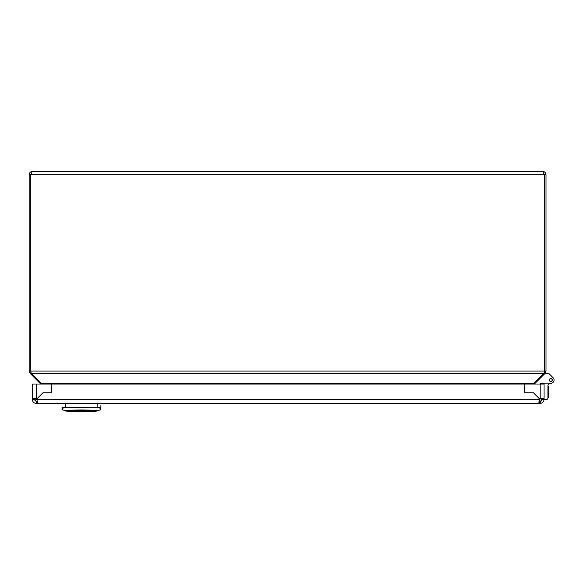 <?xml version="1.0" encoding="UTF-8"?>
<svg xmlns="http://www.w3.org/2000/svg" width="583" height="583" viewBox="0 0 583 583"><rect width="100%" height="100%" fill="white"/><g stroke="black" fill="none" stroke-linecap="round" stroke-linejoin="round"><path stroke-width="0.87" d="M551.795 380.983A1.355 1.355 0 0 1 549.871 380.983A1.355 1.355 0 0 1 549.871 379.059A1.355 1.355 0 0 1 551.795 379.059A1.355 1.355 0 0 1 551.795 380.983M547.925 386.609L548.537 386.609L548.537 397.468L547.925 397.468M544.697 373.725A1.618 1.618 0 0 1 545.98 373.258L548.894 373.514L553.114 377.74A3.228 3.228 0 0 1 549.944 383.126L540.784 383.126L539.88 384.029L540.784 383.126L549.827 383.126M549.784 381.071A1.487 1.487 0 0 1 549.784 378.972A1.487 1.487 0 0 1 551.882 378.972A1.487 1.487 0 0 1 551.882 381.071A1.487 1.487 0 0 1 549.784 381.071M552.852 377.5A3.228 3.228 0 0 1 550.651 383.25A2.587 2.587 0 0 0 547.925 385.829L547.925 398.116A1.29 1.29 0 0 1 546.635 399.406L544.048 399.406M542.11 383.155L544.048 383.155L544.048 398.889L542.11 398.889L542.11 399.537L540.171 401.476L539.523 401.476L539.523 403.407L36.867 403.407L37.516 402.277L36.867 399.537A3.228 3.228 0 0 0 36.219 398.889L33.479 398.24L32.342 398.889L34.28 398.889L34.28 399.537L36.219 401.476L36.867 401.476L36.867 403.407L36.219 403.407L36.219 401.476M541.651 383.126L540.754 384.029M67.963 171.446L68.546 171.446M506.627 171.446L508.835 171.446L506.627 171.446M43.652 171.446L41.444 171.446L43.652 171.446M531.521 171.446L508.835 171.446L531.521 171.446M544.405 174.66L542.795 171.446L32.378 171.446L30.768 174.681L30.768 371.065L30.768 174.66M534.094 383.199L534.662 383.767L545.076 373.353L546.023 371.065L546.023 174.681C545.819 172.728 544.741 171.657 542.795 171.446M544.238 372.515L545.076 373.353M546.023 371.065L544.405 371.065L544.405 174.681L544.405 371.065L543.932 373.353L533.095 384.029M42.078 384.029L31.242 373.353L30.768 371.065L29.15 371.065L29.15 174.681C29.354 172.728 30.433 171.657 32.378 171.446M30.935 372.515L30.097 373.353L40.723 384.029M29.15 371.065L30.097 373.353M41.08 383.199L40.511 383.767M540.907 398.59A7.754 7.754 0 0 1 541.447 400.995A7.754 7.754 0 0 0 540.907 398.59L541.192 398.502M35.483 398.59A7.754 7.754 0 0 0 34.944 400.995A7.754 7.754 0 0 1 35.483 398.59A7.754 7.754 0 0 0 34.944 400.995A7.754 7.754 0 0 1 35.483 398.59L35.199 398.502M544.048 399.537C543.793 401.869 542.503 403.159 540.171 403.407L539.523 403.407L538.881 402.277L539.523 399.537A3.228 3.228 0 0 1 539.829 399.187L533.387 392.753L524.664 392.753L533.387 392.753L539.829 399.187A3.228 3.228 0 0 1 540.171 398.889L542.911 398.24L544.048 398.889L544.048 399.537L542.11 399.537M34.28 399.537L32.342 399.537L32.342 384.029L524.664 384.029L524.664 392.753L524.664 384.029L544.048 384.029M541.906 398.342L542.11 398.874L541.906 398.342M51.727 384.029L51.727 392.753L43.004 392.753L36.569 399.187L43.004 392.753L51.727 392.753L51.727 384.029M34.484 398.342L34.28 398.889M540.171 403.407L540.171 401.476M36.867 401.476L37.414 401.264M539.523 401.476L538.976 401.264M32.342 399.537C32.597 401.869 33.887 403.159 36.219 403.407M65.631 410.993L70.339 411.54L92.559 411.54L97.266 410.993L65.631 410.993L64.946 410.286L62.403 409.987L62.403 408.115L65.668 407.757L97.223 407.757L100.487 408.115L100.487 409.987L100.83 409.609M95.525 410.993L95.823 410.607C98.184 410.651 98.184 410.651 95.823 410.607L67.074 410.607C64.706 410.651 64.706 410.651 67.074 410.607L95.299 410.585M81.445 409.98L97.944 410.286L81.445 409.98L64.946 410.286L81.445 409.98L81.445 410.366M100.83 405.579L100.83 407.736A0.386 0.379 180 0 1 100.487 408.115M97.215 403.407L97.208 407.459L100.83 407.736M62.068 408.814L62.068 407.736L65.682 407.459L97.223 407.757M62.403 408.115A0.386 0.379 0 0 1 62.068 407.736L62.068 407.328M62.068 403.407L62.068 403.837M65.682 403.407L65.682 407.459L64.742 407.4M91.604 411.54L71.294 411.54M548.894 373.514L553.114 377.74M550.512 383.242A2.587 2.587 0 0 0 547.925 385.829L547.925 386.485M547.925 397.599L547.925 398.116M29.15 174.681L546.023 174.681M544.405 371.065L30.768 371.065M543.932 373.353L31.242 373.353M533.518 383.767L41.655 383.767M540.171 384.029L540.171 398.889M36.219 398.889L36.219 384.029M539.523 399.537L36.867 399.537M67.373 410.993L67.074 410.607M92.559 411.54L70.339 411.54M100.487 409.987L97.944 410.286L97.266 410.993M62.403 409.987L62.068 409.609"/></g></svg>
